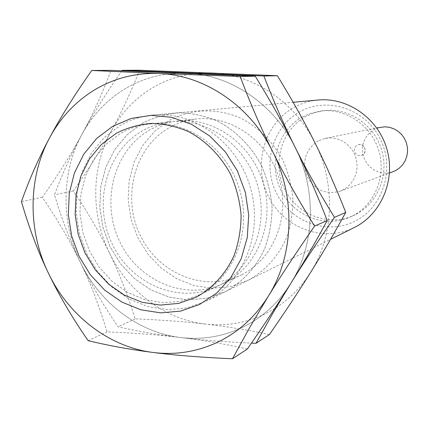<?xml version="1.0" encoding="UTF-8"?>
<svg xmlns="http://www.w3.org/2000/svg" width="429" height="429" viewBox="0 0 429 429"><rect width="100%" height="100%" fill="white"/><g stroke="black" fill="none" stroke-linecap="round" stroke-linejoin="round"><path stroke-width="0.32" stroke-dasharray="2.15 1.61" d="M206.027 301.244C243.281 283.027 263.551 233.269 250.525 187.988C237.822 142.621 194.434 110.934 153.169 115.02C141.377 116.141 130.389 119.637 120.211 125.509L104.333 137.478L91.522 153.03L82.336 171.353L77.156 191.559L76.19 212.687L79.445 233.762L86.765 253.812L97.817 271.911L112.114 287.21L129.011 298.97L147.753 306.59L167.455 309.631L187.178 307.866L206.027 301.244M354.172 227.595C323.375 243.012 283.708 227.955 268.388 196.359C252.633 164.977 264.221 123.697 294.203 107.347C301.646 103.271 309.62 100.826 318.12 100.021M354.831 221.273C326.775 235.478 290.438 221.873 276.383 193.007C261.931 164.345 272.581 126.593 300.01 111.717C327.209 96.407 365.208 108.644 380.099 138.631C395.415 168.399 383.102 207.518 354.831 221.273M355.26 214.688L353.635 215.471C328.357 227.204 296.434 214.42 284.33 188.567C271.884 162.886 281.655 129.542 306.049 116.382L314.714 112.666L323.943 110.634C348.514 107.47 374.12 124.635 381.633 149.925C389.339 175.155 377.488 203.684 355.26 214.688M302.574 116.838C277.987 130.121 268.141 163.771 280.7 189.693C292.91 215.782 325.096 228.7 350.595 216.865L352.23 216.082C374.646 204.982 386.593 176.185 378.812 150.713C371.23 125.182 345.399 107.851 320.619 111.041L311.309 113.09L302.574 116.838M392.964 171.761L388.25 172.919L383.397 173.016L378.63 172.04L374.158 170.045L370.195 167.128L366.918 163.422L364.478 159.1L362.977 154.36L362.494 149.415L363.047 144.498L364.607 139.822L367.117 135.612L370.452 132.057L374.469 129.327L380.351 127.231M318.291 140.841C305.684 149.313 301.855 161.052 306.805 176.051C314.323 189.918 325.423 194.975 340.111 191.221L342.9 189.993L347.404 187.033L351.222 183.156L354.182 178.523L356.161 173.332L357.062 167.793L356.858 162.146L355.544 156.633L353.185 151.491L349.882 146.933L345.769 143.157L341.028 140.321L335.864 138.54L330.491 137.886L325.144 138.379L318.291 140.841M354.998 152.585C356.445 155.046 358.526 156 361.234 155.454C364.709 153.941 365.798 151.324 364.494 147.603C363.09 145.211 361.068 144.241 358.43 144.691C354.831 146.15 353.689 148.777 354.998 152.585M218.329 285.891C251.55 269.53 269.369 225.193 257.518 185.221C245.956 145.163 207.105 117.541 170.356 121.772C160.387 122.876 151.078 125.901 142.423 130.834C106.129 151.469 92.728 203.502 112.055 243.688C130.872 284.127 179.07 304.778 217.026 286.529L218.329 285.891M225.123 291.752C242.272 282.438 256.14 267.396 264.773 248.466C269.519 235.274 271.943 221.45 272.056 206.993C270.785 192.514 267.224 178.603 261.374 165.267C251.121 146.085 235.821 130.722 217.621 121.176C205.105 115.921 192.299 113.127 179.204 112.8C166.259 113.91 154.038 117.369 142.551 123.177L127.166 134.69L114.741 149.641L105.818 167.267L100.767 186.701L99.791 207.019L102.912 227.273L109.963 246.536L120.64 263.905L134.454 278.571L150.793 289.822L168.908 297.072L187.956 299.919L207.009 298.144L225.123 291.752C242.272 282.438 256.14 267.396 264.773 248.466C269.519 235.274 271.943 221.45 272.056 206.993C270.785 192.514 267.224 178.603 261.374 165.267C251.121 146.085 235.821 130.722 217.621 121.176C205.105 115.921 192.299 113.127 179.204 112.8C166.259 113.91 154.038 117.369 142.551 123.177L127.166 134.69L114.741 149.641L105.818 167.267L100.767 186.701L99.791 207.019L102.912 227.273L109.963 246.536L120.64 263.905L134.454 278.571L150.793 289.822L168.908 297.072L187.956 299.919L207.009 298.144L225.123 291.752M199.346 294.948C233.714 278.024 252.129 231.885 239.779 190.213C227.729 148.45 187.403 119.637 149.394 124.019C139.082 125.166 129.456 128.303 120.517 133.435L105.979 144.332L94.219 158.505L85.752 175.23L80.925 193.699L79.933 213.036L82.797 232.357L89.377 250.772L99.372 267.433L112.344 281.569L127.713 292.498L144.782 299.667L162.763 302.686L180.797 301.335L199.346 294.948M247.388 348.986C224.308 343.892 202.086 340.074 180.716 337.532C202.204 340.058 222.817 336.658 242.551 327.338C262.221 317.739 278.244 303.174 290.621 283.639C314.983 245.265 317.079 190.476 295.077 147.179C273.654 103.534 229.933 74.474 186.583 73.15C164.527 72.458 144.192 77.579 125.568 88.513C107.111 99.641 92.589 114.886 82.009 134.245C92.53 114.967 102.199 93.672 111.02 70.372M121.906 70.747C105.797 93.688 92.498 114.854 82.009 134.245C71.407 153.786 62.237 173.981 54.494 194.825C61.797 219.171 70.436 241.693 80.416 262.392C70.603 241.902 57.915 220.206 42.353 197.313C58.333 174.598 71.552 153.577 82.009 134.245C61.17 172.302 60.8 222.083 80.416 262.392C90.358 283.092 102.912 304.547 118.072 326.769C138.208 331.327 159.089 334.915 180.716 337.532C159.336 334.931 134.792 333.043 107.078 331.874C99.206 305.995 90.321 282.834 80.416 262.392C99.662 302.869 138.449 332.598 180.716 337.532C202.204 340.058 222.817 336.658 242.551 327.338C262.221 317.739 278.244 303.174 290.621 283.639C314.983 245.265 317.079 190.476 295.077 147.179C273.654 103.534 229.933 74.474 186.583 73.15M107.078 331.874L88.143 340.669M42.353 197.313L21.45 201.592M241.704 274.742C273.482 259.089 290.551 216.977 279.317 179.091C268.361 141.13 231.328 114.961 196.166 118.999C186.626 120.056 177.708 122.935 169.407 127.633C134.604 147.254 121.605 196.766 140.047 234.942C158.001 273.37 204.14 292.825 240.449 275.359L241.704 274.742M248.005 280.378C264.725 271.176 277.381 257.432 285.966 239.146C290.513 226.614 292.857 213.486 292.986 199.769C291.795 186.036 288.422 172.844 282.867 160.199C273.112 142.02 258.531 127.461 241.168 118.42C217.498 107.727 191.007 108.655 169.342 120.377L154.579 131.333L142.632 145.56L134.036 162.328L129.145 180.818L128.158 200.15L131.097 219.417L137.822 237.725L148.016 254.225L161.234 268.141L176.866 278.791L194.203 285.628L212.435 288.267L230.673 286.513L248.005 280.378M224.64 282.883C257.475 266.709 275.091 222.973 263.411 183.569C252.011 144.074 213.647 116.844 177.327 121.021C167.471 122.115 158.263 125.096 149.705 129.971C113.808 150.332 100.515 201.684 119.605 241.329C138.186 281.226 185.832 301.549 223.348 283.515L224.64 282.883M186.561 73.15C164.516 72.463 144.187 77.585 125.568 88.513C107.111 99.641 92.589 114.886 82.009 134.245C61.17 172.302 60.8 222.083 80.416 262.392C99.662 302.869 138.449 332.598 180.716 337.532C201.212 340.025 224.791 341.886 251.448 343.109M269.423 334.518C247.222 329.885 225.885 326.399 205.421 324.061C225.997 326.378 245.72 323.064 264.596 314.13C283.408 304.928 298.734 291.039 310.575 272.458C333.875 235.95 335.945 184.02 315.042 143.007C294.691 101.662 253.046 74.12 211.588 72.86C190.503 72.206 171.026 77.07 153.158 87.457C135.441 98.032 121.482 112.532 111.277 130.958C121.418 112.602 130.85 92.358 139.575 70.227M205.421 324.061C184.953 321.675 161.535 319.932 135.156 318.833C127.456 294.321 118.881 272.345 109.422 252.901C127.804 291.393 164.967 319.551 205.421 324.061M109.422 252.901C100.043 233.419 88.025 212.768 73.37 190.959C88.551 169.358 101.19 149.356 111.277 130.958C91.179 167.171 90.685 214.58 109.422 252.901M135.156 318.833L118.072 326.769M73.37 190.959L54.494 194.825M153.169 115.02L293.146 102.295M350.595 216.865L353.635 215.471M340.111 191.221L389.511 173.032M361.234 155.454C368.071 153.834 365.186 142.766 358.43 144.691M325.144 138.379L376.742 127.955M320.619 111.041L323.943 110.634M205.925 301.292L330.534 239.344M149.394 124.019L170.356 121.772M197.994 295.608L217.026 286.529M177.327 121.021L196.166 118.999M223.348 283.515L240.449 275.359"/><path stroke-width="0.64" d="M196.139 297.211C212.628 288.197 225.938 273.616 234.191 255.26C238.722 242.471 241.018 229.065 241.087 215.036C239.827 200.987 236.368 187.484 230.705 174.528C220.796 155.893 206.038 140.943 188.503 131.623C176.442 126.485 164.103 123.734 151.496 123.375C139.028 124.41 127.263 127.729 116.205 133.333L101.405 144.466L89.457 158.95L80.888 176.046L76.062 194.911L75.161 214.65L78.212 234.341L85.06 253.072L95.394 269.975L108.752 284.25L124.528 295.211L142.01 302.284L160.366 305.083L178.716 303.389L196.139 297.211M293.146 102.295L318.12 100.021C347.881 97.131 378.346 118.57 386.963 149.367C395.806 180.094 381.156 214.35 354.311 227.526L354.172 227.595M376.742 127.955L384.936 126.796L389.532 127.333L393.94 128.823L397.983 131.199L401.485 134.368L404.295 138.197L406.295 142.525L407.394 147.168L407.55 151.925L406.756 156.596L405.051 160.988L402.504 164.908L399.222 168.195L395.356 170.715L389.511 173.032M199.657 304.413L216.645 293.114L230.743 277.681L241.152 258.859L247.265 237.607L248.707 215.052L245.361 192.412L237.398 170.919L225.263 151.748L209.631 135.918L191.388 124.249L171.525 117.299L151.105 115.363L131.188 118.442L112.768 126.282L96.718 138.417L83.773 154.172L74.501 172.748L69.289 193.222L68.329 214.634L71.648 235.988L79.07 256.301L90.267 274.646L104.74 290.149L121.847 302.07L140.809 309.792L160.746 312.87L180.695 311.079L199.657 304.413M91.726 70.474C74.549 94.873 60.489 117.342 49.55 137.891C38.54 158.489 29.177 179.724 21.45 201.592C28.861 227.3 37.806 251.067 48.284 272.903C68.479 315.588 109.036 347.077 153.266 352.488C175.756 355.26 197.34 351.78 218.007 342.042C238.615 332.008 255.4 316.699 268.366 296.117C293.892 255.668 296.005 197.694 272.774 151.845C261.068 128.325 250.198 103.207 240.165 76.485L158.73 73.477C135.618 72.748 114.35 78.148 94.911 89.682C75.649 101.421 60.527 117.492 49.55 137.891C27.923 177.992 27.703 230.394 48.284 272.903C58.719 294.739 72.002 317.331 88.143 340.669C108.918 345.683 130.631 349.619 153.266 352.488C175.81 355.368 202.209 357.459 232.47 358.773L249.726 327.418L268.366 296.117C281.204 275.321 296.616 251.973 314.607 226.072C298.391 200.096 284.448 175.354 272.774 151.845C250.161 105.625 204.15 74.871 158.73 73.477L91.726 70.474L111.02 70.372L255.207 76.174C270.865 101.56 284.154 125.23 295.077 147.179C306.049 169.096 316.758 193.554 327.198 220.549C314.983 243.098 302.794 264.125 290.621 283.639C278.475 303.185 264.066 324.968 247.388 348.986L232.47 358.773M327.198 220.549L314.607 226.072M255.207 76.174L240.165 76.485M251.448 343.109L256.027 343.313L272.742 313.39L290.621 283.639C302.874 263.921 317.492 241.827 334.481 217.358C319.267 192.771 306.134 169.38 295.077 147.179C283.987 124.973 273.6 101.249 263.91 75.997L122.211 70.313L121.906 70.747M122.211 70.313L139.575 70.227L277.381 75.718C292.106 99.775 304.66 122.201 315.042 143.007C325.472 163.776 335.703 186.915 345.747 212.414C333.939 233.875 322.217 253.888 310.575 272.458C298.949 291.05 285.237 311.738 269.423 334.518L256.027 343.313M345.747 212.414L334.481 217.358M277.381 75.718L263.91 75.997M330.534 239.344L354.241 227.558"/></g></svg>
